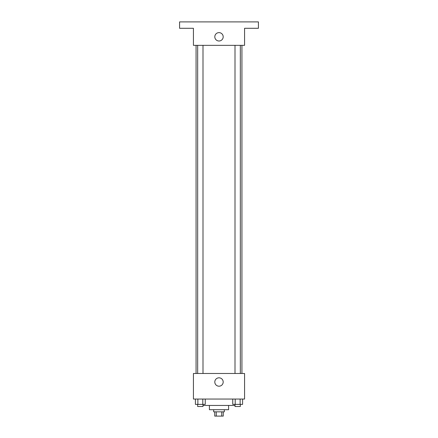<?xml version="1.0" encoding="UTF-8"?>
<svg xmlns="http://www.w3.org/2000/svg" width="438" height="438" viewBox="0 0 438 438"><rect width="100%" height="100%" fill="white"/><g stroke="black" fill="none" stroke-linecap="round" stroke-linejoin="round"><path stroke-width="0.66" d="M221.732 411.84L221.732 416.1L214.74 416.1L214.74 411.84M221.732 416.1L223.26 416.1L223.26 411.84M224.327 409.705L224.327 411.84L213.673 411.84L213.673 409.705M216.268 411.84L216.268 416.1M228.587 405.446L228.587 409.705L209.413 409.705L209.413 405.446M235.003 405.446L202.997 405.446M244.568 399.051L193.432 399.051L193.432 373.483L244.568 373.483L244.568 399.051M223.188 382.007A4.188 4.188 0 0 1 216.903 385.637A4.188 4.188 0 0 1 216.903 378.377A4.188 4.188 0 0 1 223.188 382.007M241.929 45.338L241.929 373.483M235.003 373.483L235.003 45.338M202.997 45.338L202.997 373.483M244.568 45.338L193.432 45.338L193.432 28.295L179.58 28.295L179.58 21.9L258.42 21.9L258.42 28.295L244.568 28.295L244.568 45.338M223.188 36.814A4.188 4.188 0 0 1 216.903 40.444A4.188 4.188 0 0 1 216.903 33.189A4.188 4.188 0 0 1 223.188 36.814M242.586 399.051L242.586 404.378L232.748 404.378L232.748 399.051M240.128 399.051L240.128 404.378M235.206 399.051L235.206 404.378M240.331 404.378L240.331 406.513L235.003 406.513L235.003 404.378M205.252 399.051L205.252 404.378L195.414 404.378L195.414 399.051M202.794 399.051L202.794 404.378M197.872 399.051L197.872 404.378M202.997 404.378L202.997 406.513L197.669 406.513L197.669 404.378M196.071 45.338L196.071 373.483M240.331 373.483L240.331 45.338M197.669 45.338L197.669 373.483"/></g></svg>
